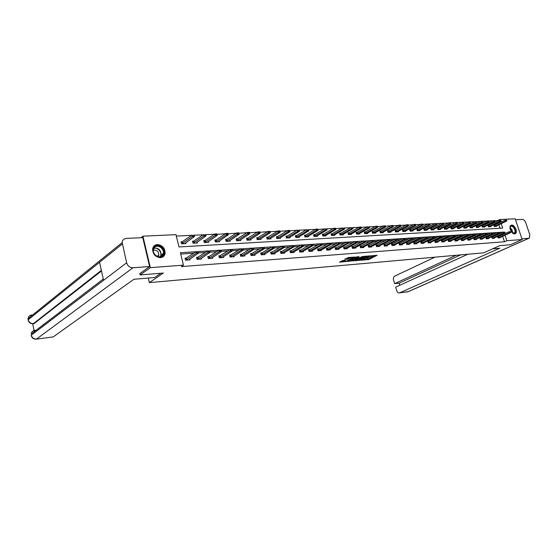 <?xml version="1.0" encoding="UTF-8"?>
<svg xmlns="http://www.w3.org/2000/svg" width="558" height="558" viewBox="0 0 558 558"><rect width="100%" height="100%" fill="white"/><g stroke="black" fill="none" stroke-linecap="round" stroke-linejoin="round"><path stroke-width="0.84" d="M362.7 260.105L368.824 259.526L377.103 255.278L371.084 255.794L372.374 256.171L371.886 256.499L366.864 257.963L368.168 258.333L367.687 258.647L362.735 260.237M157.349 244.557C162.538 245.241 165.119 248.233 165.098 253.527C164.519 256.003 162.978 257.384 160.481 257.67C155.424 257.105 152.801 254.211 152.62 248.987C153.136 246.315 154.712 244.836 157.349 244.557M511.679 225.076C514.65 224.686 517.922 232.114 515.432 233.607L514.629 233.893C511.672 234.325 508.366 226.904 510.828 225.376L511.679 225.076M342.675 260.558L339.55 262.211L346.532 261.423L354.749 257.099L348.499 257.482L344.642 259.317L347.446 259.198L349.768 258.208C351.707 257.44 352.747 257.28 352.886 257.719L347.188 260.767C345.262 261.528 344.23 261.688 344.091 261.249L345.479 260.44L342.675 260.558M497.659 221.17L497.485 220.647L499.835 219.517L515.18 218.799L522.162 239.542L510.389 244.774L499.71 245.646L483.723 252.823L149.363 282.62L163.313 273.05L140.135 274.934L150.332 267.652L142.925 236.187L175.986 234.646L178.992 246.95L502.681 228.076L501.21 223.653M522.162 239.542L506.873 240.7L505.046 235.197M195.893 251.735L180.401 252.725L183.442 265.148L181.301 266.598L504.488 241.774L506.873 240.7M183.442 265.148L150.332 267.652M355.223 260.684L362.037 260.105L370.303 255.829L363.314 256.485L355.279 260.872M353.312 260.698L347.278 261.444L355.495 257.119L359.01 256.638M359.059 256.833L355.613 258.647L357.49 258.605L362.686 256.415L353.409 261.032M148.288 278.051L149.363 282.62M504.488 241.774L502.667 236.285M502.2 234.869L502.012 234.304M500.714 233.237L498.803 233.363M494.779 233.628L492.798 233.753M488.752 234.018L486.688 234.151M482.621 234.416L480.487 234.555M476.392 234.82L474.181 234.967M470.066 235.232L467.771 235.385M463.635 235.65L461.257 235.804M457.1 236.076L454.63 236.236M450.452 236.508L447.893 236.676M443.687 236.948L441.036 237.122M436.816 237.394L434.068 237.575M429.82 237.854L426.975 238.036M422.706 238.315L419.755 238.503M415.466 238.782L412.411 238.984M408.1 239.263L404.941 239.473M400.602 239.752L397.331 239.961M392.971 240.247L389.582 240.47M385.201 240.756L381.7 240.979M377.292 241.265L373.665 241.502M369.236 241.795L365.476 242.039M361.026 242.325L357.141 242.577M352.663 242.869L348.645 243.128M344.14 243.421L339.982 243.693M335.463 243.986L331.159 244.271M326.611 244.564L322.161 244.85M317.586 245.15L312.982 245.45M308.386 245.75L303.622 246.057M298.997 246.357L294.073 246.678M289.428 246.985L284.329 247.313M279.656 247.619L274.383 247.961M269.688 248.268L264.234 248.624M259.512 248.931L253.869 249.293M249.126 249.607L243.288 249.984M238.517 250.291L232.477 250.688M227.685 250.995L221.435 251.407M216.616 251.721L210.15 252.139M205.302 252.453L198.613 252.893M193.745 253.206L180.729 254.05M498.754 236.453L497.596 236.529L498.078 237.973L500.303 237.813L500.177 237.429M492.902 236.857L491.738 236.934L492.219 238.392L494.479 238.231L494.353 237.834M486.96 237.269L485.788 237.345L486.269 238.81L488.564 238.65L488.431 238.252M480.919 237.687L479.74 237.764L480.222 239.243L482.558 239.075L482.426 238.671M474.788 238.106L473.603 238.189L474.084 239.682L476.455 239.508L476.323 239.096M468.56 238.538L467.36 238.622L467.841 240.121L470.255 239.954L470.115 239.535M462.226 238.977L461.02 239.061L461.501 240.575L463.949 240.4L463.817 239.975M455.795 239.424L454.575 239.508L455.056 241.035L457.546 240.854L457.414 240.421M449.253 239.877L448.025 239.961L448.506 241.495L451.038 241.321L450.899 240.875M442.606 240.338L441.364 240.421L441.852 241.97L444.426 241.788L444.287 241.342M435.847 240.805L434.591 240.889L435.08 242.451L437.695 242.27L437.556 241.809M428.969 241.279L427.707 241.363L428.195 242.939L430.86 242.751L430.713 242.291M421.981 241.76L420.704 241.851L421.199 243.441L423.906 243.246L423.759 242.779M414.873 242.249L413.583 242.339L414.078 243.944L416.833 243.748L416.68 243.274M407.64 242.751L406.336 242.842L406.831 244.46L409.635 244.264L409.481 243.776M400.281 243.26L398.97 243.351L399.465 244.983L402.311 244.781L402.165 244.285M392.79 243.776L391.465 243.867L391.96 245.52L394.862 245.311L394.708 244.809M385.166 244.306L383.834 244.397L384.329 246.064L387.28 245.848L387.126 245.332M377.41 244.843L376.064 244.934L376.559 246.615L379.566 246.399L379.405 245.876M369.508 245.387L368.147 245.485L368.65 247.173L371.705 246.957L371.551 246.42M361.465 245.945L360.091 246.036L360.594 247.745L363.711 247.529L363.551 246.978M353.277 246.51L351.889 246.608L352.391 248.331L355.565 248.108L355.397 247.55M344.935 247.089L343.533 247.187L344.035 248.924L347.264 248.694L347.104 248.122M336.432 247.675L335.023 247.773L335.525 249.531L338.818 249.293L338.65 248.715M327.776 248.275L326.346 248.373L326.849 250.144L330.203 249.907L330.036 249.314M318.953 248.882L317.509 248.987L318.011 250.779L321.429 250.535L321.255 249.921M309.955 249.503L308.497 249.607L308.999 251.414L312.487 251.17L312.313 250.542M300.783 250.137L299.311 250.242L299.813 252.07L303.371 251.818L303.189 251.177M291.429 250.786L289.944 250.891L290.446 252.739L294.073 252.481L293.892 251.825M281.895 251.449L280.388 251.553L280.897 253.416L284.594 253.151L284.406 252.481M272.164 252.118L270.644 252.223L271.153 254.106L274.92 253.841L274.738 253.151M262.239 252.802L260.705 252.914L261.207 254.818L265.057 254.539L264.869 253.834M252.111 253.506L250.556 253.611L251.065 255.536L254.992 255.257L254.797 254.532M241.774 254.218L240.198 254.329L240.707 256.275L244.718 255.989L244.523 255.243M231.214 254.95L229.631 255.062L230.133 257.022L234.227 256.736L234.032 255.969M220.438 255.697L218.834 255.808L219.336 257.789L223.521 257.496L223.319 256.708M209.431 256.457L207.806 256.568L208.315 258.577L212.584 258.27L212.375 257.461M198.188 257.231L196.542 257.35L197.051 259.379L201.41 259.065L201.201 258.228M186.693 258.026L185.033 258.145L185.535 260.195L189.992 259.875L189.783 259.017M497.485 220.647L493.377 220.661L482.091 226.032M492.958 220.863L487.343 220.947L476.03 226.367M486.918 221.149L481.205 221.24L469.878 226.701M480.78 221.449L476.658 221.645M474.544 221.749L468.629 221.84L457.281 227.385M468.204 222.049L462.184 222.147L450.822 227.741M461.766 222.363L455.635 222.461L444.266 228.096M455.216 222.677L448.981 222.781L437.598 228.459M448.555 222.998L443.98 223.214M441.783 223.319L437.109 223.549M434.898 223.653L430.12 223.884M427.895 223.988L422.378 224.442L423.069 224.407L422.573 224.044L421.192 224.107L409.781 229.973M420.767 224.33L415.138 224.79L415.836 224.755L415.347 224.386L413.938 224.456L402.527 230.37M413.52 224.679L407.765 225.146L408.477 225.111L407.996 224.741L406.566 224.811L395.155 230.775M406.14 225.034L400.26 225.509L400.986 225.474L400.511 225.097L399.054 225.167L387.643 231.179M398.628 225.397L392.623 225.878L393.362 225.844L392.895 225.46L391.409 225.537L380.005 231.598M390.991 225.76L384.846 226.255L385.599 226.22L385.139 225.837L383.632 225.906L372.228 232.023M383.207 226.136L376.929 226.639L377.696 226.597L377.243 226.213L375.708 226.283L364.304 232.456M375.283 226.52L369.591 226.792M367.213 226.904L360.649 227.42L361.451 227.385L361.005 226.987L359.415 227.064L348.039 233.342M358.996 227.301L353.04 227.587M350.619 227.706L344.523 227.999M342.089 228.11L335.065 228.654L335.909 228.62L335.498 228.208L333.81 228.285L322.482 234.744M333.391 228.529L327.009 228.836M324.533 228.954L317.181 229.519L318.053 229.477L317.662 229.059L315.912 229.143L304.626 235.72M315.493 229.394L308.804 229.715M306.279 229.833L299.43 230.161M296.884 230.287L288.995 230.879L289.923 230.838L289.567 230.405L287.705 230.496L276.517 237.255M287.3 230.747L279.223 231.354L280.172 231.305L279.823 230.873L277.926 230.963L266.773 237.792M277.521 231.214L269.242 231.835L270.212 231.786L269.877 231.347L267.945 231.437L256.826 238.336M267.54 231.696L259.058 232.33L260.049 232.281L259.728 231.828L257.754 231.926L246.685 238.894M257.35 232.184L248.666 232.832L249.67 232.784L249.363 232.323L247.347 232.421L236.334 239.459M246.95 232.686L238.05 233.342L239.075 233.293L238.782 232.832L236.725 232.93L225.76 240.038M236.327 233.195L227.204 233.865L228.257 233.816L227.978 233.349L225.871 233.446L214.969 240.631M225.481 233.718L216.127 234.402L217.201 234.346L216.943 233.879L214.788 233.976L203.949 241.237M214.398 234.248L205.846 234.66M203.077 234.792L194.296 235.218M191.506 235.35L176.335 236.076M499.996 228.229L498.852 224.769M498.371 223.333L498.141 222.635M494.911 224.979L493.802 225.034L494.276 226.471L496.508 226.346L496.376 225.941M489.052 225.292L487.929 225.348L488.403 226.792L490.677 226.667L490.538 226.262M483.095 225.613L481.966 225.669L482.447 227.127L484.749 227.001L484.616 226.583M477.048 225.934L475.911 225.997L476.392 227.462L478.729 227.336L478.59 226.911M470.903 226.262L469.759 226.325L470.241 227.804L472.612 227.671L472.48 227.246M464.668 226.597L463.51 226.66L463.991 228.152L466.404 228.02L466.265 227.587M458.32 226.939L457.155 227.001L457.637 228.508L460.092 228.368L459.952 227.929M451.875 227.287L450.704 227.35L451.185 228.864L453.675 228.724L453.535 228.278M445.326 227.636L444.14 227.699L444.621 229.226L447.16 229.087L447.014 228.634M438.672 227.992L437.472 228.055L437.953 229.596L440.534 229.457L440.388 228.989M431.899 228.355L430.692 228.424L431.174 229.973L433.796 229.826L433.65 229.359M425.015 228.724L423.794 228.794L424.282 230.356L426.947 230.21L426.8 229.729M418.019 229.101L416.784 229.164L417.272 230.747L419.986 230.594L419.832 230.105M410.897 229.484L409.656 229.547L410.144 231.145L412.899 230.991L412.746 230.496M403.657 229.868L402.402 229.938L402.89 231.549L405.694 231.389L405.54 230.886M396.285 230.266L395.022 230.335L395.51 231.954L398.363 231.8L398.21 231.284M388.786 230.67L387.51 230.733L388.005 232.372L390.907 232.212L390.746 231.689M381.156 231.075L379.865 231.145L380.361 232.798L383.318 232.63L383.158 232.1M373.393 231.493L372.088 231.563L372.584 233.23L375.59 233.063L375.429 232.519M365.49 231.919L364.172 231.989L364.667 233.669L367.729 233.502L367.562 232.944M357.434 232.351L356.109 232.421L356.604 234.116L359.722 233.941L359.554 233.377M349.238 232.791L347.899 232.86L348.394 234.576L351.568 234.395L351.401 233.816M340.889 233.237L339.536 233.307L340.031 235.037L343.268 234.855L343.093 234.262M332.387 233.69L331.013 233.767L331.515 235.511L334.807 235.33L334.633 234.723M323.724 234.158L322.336 234.234L322.838 235.992L326.193 235.804L326.018 235.183M314.893 234.632L313.491 234.709L313.994 236.487L317.411 236.292L317.23 235.657M305.889 235.113L304.48 235.19L304.975 236.983L308.462 236.794L308.281 236.139M296.716 235.609L295.287 235.678L295.789 237.499L299.346 237.296L299.158 236.634M287.363 236.104L285.919 236.187L286.421 238.015L290.041 237.813L289.853 237.129M277.821 236.62L276.363 236.697L276.866 238.545L280.562 238.343L280.374 237.638M268.091 237.143L266.619 237.22L267.122 239.089L270.888 238.88L270.693 238.161M258.166 237.673L256.673 237.75L257.175 239.64L261.025 239.424L260.823 238.691M248.038 238.217L246.531 238.294L247.027 240.205L250.954 239.989L250.758 239.229M237.701 238.768L236.174 238.852L236.676 240.777L240.686 240.554L240.477 239.78M227.148 239.333L225.606 239.417L226.102 241.37L230.196 241.14L229.987 240.338M216.371 239.912L214.809 239.996L215.311 241.963L219.489 241.733L219.28 240.91M205.372 240.505L203.789 240.589L204.291 242.577L208.559 242.339L208.343 241.488M194.128 241.105L192.531 241.196L193.026 243.204L197.386 242.96L197.169 242.088M182.647 241.719L181.029 241.809L181.524 243.846L185.981 243.595L185.758 242.688M140.993 237.708L142.925 236.187M140.135 274.934L139.814 273.546M500.728 222.21L500.498 221.512M500.108 220.333L499.835 219.517M503.086 232.142L498.552 232.428M497.157 232.519L492.547 232.812M491.131 232.902L486.436 233.202M485 233.293L480.229 233.6M478.778 233.69L473.923 234.004M472.452 234.095L467.513 234.409M466.021 234.506L460.992 234.827M459.485 234.925L454.365 235.246M452.838 235.343L447.628 235.678M446.072 235.776L440.771 236.118M439.202 236.215L433.796 236.557M432.206 236.662L426.703 237.011M425.091 237.115L419.49 237.471M417.851 237.575L412.146 237.938M410.479 238.05L404.669 238.419M402.981 238.524L397.059 238.901M395.35 239.012L389.31 239.396M387.573 239.508L381.421 239.898M379.656 240.01L373.386 240.414M371.6 240.526L365.197 240.937M363.384 241.049L356.855 241.468M355.014 241.586L348.359 242.012M346.49 242.13L339.696 242.563M337.799 242.681L330.873 243.128M328.941 243.246L321.868 243.7M319.908 243.825L312.689 244.285M310.701 244.411L303.329 244.878M301.306 245.011L293.78 245.492M291.722 245.625L284.029 246.113M281.943 246.245L274.09 246.748M271.962 246.88L263.934 247.396M261.772 247.529L253.569 248.052M251.372 248.198L242.981 248.729M240.749 248.875L232.17 249.419M229.896 249.566L221.128 250.124M218.806 250.27L209.836 250.842M207.478 250.995L198.299 251.581M504.572 233.774L504.39 233.209M366.439 259.247L368.629 258.87L375.639 255.292M356.346 260.105L359.84 259.805M361.186 260.098L369.061 256.171L365.183 257.043L359.854 259.868L361.186 260.098M365.616 256.101L364.988 256.38L365.183 257.043M359.743 259.484L364.988 256.38M351.952 260.474L348.534 260.76M357.755 256.736L355.446 258.068M352.363 260.321L351.986 260.579C352.126 261.005 353.144 260.844 355.041 260.098L356.862 258.933L354.232 259.351L352.363 260.321L352.168 259.651L351.861 260.147M352.168 259.651L355.53 258.361M344.056 260.447L343.965 260.823M349.894 257.371L349.768 258.208M345.89 258.633L349.573 257.524M352.782 257.371L353.298 257.099M340.589 261.437L344.056 261.144M495.567 226.395L506.643 221.08L505.527 221.135L494.262 226.422M506.287 220.389L506.845 220.361L506.232 220.215L505.527 221.135L505.178 220.096L493.921 225.39M506.232 220.215L506.79 220.187M506.643 221.08L506.845 220.361M510.723 231.975L510.11 231.842L510.723 231.975L510.514 232.686L499.326 237.882M498.057 237.917L509.405 232.763L509.056 231.709L510.668 231.8M497.715 236.878L509.056 231.709L510.11 231.842M510.514 232.686L509.405 232.763L510.172 232.016M510.047 228.452L510.451 226.422C512.223 223.681 517.05 230.412 515.083 232.874C514.309 233.774 513.276 233.642 511.979 232.477M512.607 232.993L514.678 232.749C516.352 230.691 512.607 224.811 510.682 226.478L510.047 227.643M514.874 233.858L515.425 233.356C517.357 231.005 513.388 224.142 510.821 225.383M154.754 246.594C159.616 242.416 167.546 252.307 162.399 256.094C157.579 260.384 149.495 250.354 154.754 246.594M161.904 255.892L163.334 253.416C164.387 248.938 158.088 244.23 154.831 247.096L153.345 249.782C152.467 254.288 158.772 258.752 161.904 255.892M158.095 256.61L158.877 255.048C158.57 251.302 156.714 249.726 153.297 250.319M162.957 256.792L164.722 253.751C166.054 248.205 158.242 242.325 154.189 245.89L154.029 246.022M492.644 248.819L499.738 248.219L399.772 292.797L407.982 291.757L528.845 238.266L521.911 238.782M434.926 257.175L394.764 276.091C393.543 276.873 393.139 278.177 393.543 280.011L394.632 283.659L456.165 255.278M528.845 238.266L529.416 238.071L529.807 234.695L525.734 222.684C524.911 220.64 523.822 219.545 522.462 219.399L515.501 219.733M467.827 254.239L395.671 287.133L396.766 290.795C397.289 292.273 398.14 292.985 399.312 292.929L399.772 292.797M460.741 254.873L399.193 283.129L399.828 285.243M399.193 283.129L394.632 283.659M160.864 273.246L154.685 277.507L133.906 279.272L53.24 336.899L36.256 339.166L53.24 336.899M122.328 243.965L99.561 262.295L103.565 280.304L126.645 262.783L122.181 242.597C122.418 240.093 123.757 238.698 126.213 238.419L142.778 237.624L149.586 266.536L139.842 273.671M126.645 262.783C127.705 266.013 129.819 267.68 132.992 267.77L149.586 266.536M43.503 324.324L43.943 324.275M32.713 323.779L34.519 332.714M101.493 271L34.045 323.64M35.342 330.838L35.817 330.19M103.286 279.042L31.192 333.998C31.513 331.919 32.734 330.692 34.84 330.308L34.094 331.787M36.256 339.166C33.494 339.257 31.799 337.953 31.171 335.26L31.276 335.825M31.053 316.246L31.743 314.942C29.595 315.305 28.381 316.539 28.088 318.639L28.2 320.445M489.722 226.722L500.805 221.366L499.675 221.421L488.39 226.75M500.442 220.675L501.007 220.647L500.387 220.494L499.675 221.421L499.326 220.375L488.048 225.711M500.387 220.494L500.951 220.473M500.805 221.366L501.007 220.647M483.793 227.05L494.883 221.659L493.732 221.714L482.433 227.085M494.5 220.961L493.732 221.714L493.377 220.661L494.444 220.78M494.883 221.659L495.079 220.933M504.899 232.351L504.279 232.212L504.899 232.351L504.697 233.07L493.495 238.301M492.198 238.329L503.567 233.139L503.211 232.086L504.844 232.177M491.856 237.29L503.211 232.086L504.279 232.212M504.697 233.07L503.567 233.139L504.334 232.386M498.985 232.735L498.35 232.588L498.985 232.735L498.782 233.453L487.573 238.719M486.248 238.754L497.631 233.53L497.283 232.463L498.922 232.553M485.899 237.701L497.283 232.463L498.35 232.588M498.782 233.453L497.631 233.53L498.406 232.77M477.767 227.385L488.857 221.958L487.692 222.014L476.379 227.42M488.466 221.247L487.692 222.014L487.343 220.947L488.41 221.073M488.857 221.958L489.052 221.219M471.643 227.727L482.747 222.258L481.554 222.314L470.227 227.762M482.335 221.547L481.554 222.314L481.205 221.24L482.279 221.366M482.747 222.258L482.928 221.519M465.421 228.076L476.525 222.565L475.318 222.621L463.977 228.11M476.107 221.847L476.713 221.819L476.051 221.666L475.318 222.621L474.97 221.54L463.628 227.043M476.051 221.666L476.651 221.638M476.525 222.565L476.713 221.819M492.972 233.118L492.33 232.979L492.972 233.118L492.77 233.844L481.561 239.145M480.201 239.187L491.605 233.921L491.249 232.846L492.909 232.937M479.859 238.126L491.249 232.846L492.33 232.979M492.77 233.844L491.605 233.921L492.386 233.153M486.862 233.509L486.206 233.37L486.862 233.509L486.667 234.241L475.444 239.584M474.063 239.626L485.481 234.318L485.125 233.237L486.799 233.328M473.714 238.552L485.125 233.237L486.206 233.37M486.667 234.241L485.481 234.318L486.269 233.551M480.654 233.907L479.992 233.767L480.654 233.907L480.466 234.646L469.236 240.024M467.827 240.073L479.259 234.723L478.904 233.635L480.591 233.725M467.478 238.991L478.904 233.635L479.992 233.767M480.466 234.646L479.259 234.723L480.047 233.948M459.101 228.424L470.213 222.872L468.985 222.935L457.623 228.466M469.773 222.154L468.985 222.935L468.629 221.84L469.717 221.972M470.213 222.872L470.387 222.126M474.342 234.318L473.672 234.172L474.342 234.318L474.16 235.058L462.931 240.47M461.487 240.526L472.933 235.134L472.577 234.032L474.279 234.13M461.138 239.438L472.577 234.032L473.672 234.172M474.16 235.058L472.933 235.134L473.728 234.353M452.684 228.78L463.789 223.193L462.54 223.256L451.171 228.829M463.335 222.461L462.54 223.256L462.184 222.147L463.28 222.279M463.789 223.193L463.963 222.433M467.925 234.73L467.241 234.583L467.925 234.73L467.75 235.476L456.521 240.93M455.042 240.979L466.502 235.553L466.146 234.444L467.869 234.541M454.693 239.884L466.146 234.444L467.241 234.583M467.75 235.476L466.502 235.553L467.304 234.765M446.156 229.143L457.26 223.514L455.998 223.577L444.614 229.192M456.793 222.781L455.998 223.577L455.635 222.461L456.737 222.593M457.26 223.514L457.427 222.747M461.403 235.148L460.713 235.002L461.403 235.148L461.229 235.901L450.006 241.391M448.493 241.447L459.966 235.978L459.611 234.862L461.347 234.96M448.144 240.345L459.611 234.862L460.713 235.002M461.229 235.901L459.966 235.978L460.769 235.183M439.523 229.512L450.627 223.842L449.336 223.904L437.946 229.568M450.146 223.102L449.336 223.904L448.981 222.781L450.083 222.914M450.627 223.842L450.787 223.067M454.77 235.574L454.072 235.427L454.77 235.574L454.61 236.334L443.38 241.865M441.838 241.928L453.319 236.418L452.963 235.288L454.714 235.385M441.483 240.812L452.963 235.288L454.072 235.427M454.61 236.334L453.319 236.418L454.128 235.615M432.778 229.889L443.875 224.17L442.564 224.239L431.167 229.945M443.38 223.43L444.035 223.395L443.317 223.242L442.564 224.239L442.208 223.102L430.818 228.829M443.317 223.242L443.973 223.207M443.875 224.17L444.035 223.395M448.032 236.006L447.314 235.86L448.032 236.006L447.872 236.766L436.649 242.339M435.066 242.409L446.56 236.857L446.198 235.713L447.969 235.818M434.717 241.286L446.198 235.713L447.314 235.86M447.872 236.766L446.56 236.857L447.376 236.048M425.921 230.266L437.012 224.511L435.679 224.574L424.275 230.328M436.495 223.758L437.165 223.73L436.44 223.57L435.679 224.574L435.324 223.437L423.927 229.205M436.44 223.57L437.102 223.535M437.012 224.511L437.165 223.73M441.169 236.446L440.443 236.299L441.169 236.446L441.015 237.213L429.8 242.828M428.181 242.897L439.683 237.303L439.327 236.153L441.113 236.25M427.833 241.767L439.327 236.153L440.443 236.299M441.015 237.213L439.683 237.303L440.506 236.487M418.953 230.656L430.037 224.853L428.677 224.923L417.265 230.719M429.5 224.1L430.176 224.065L429.437 223.904L428.677 224.923L428.321 223.772L416.917 229.582M429.437 223.904L430.12 223.87M430.037 224.853L430.176 224.065M434.194 236.892L433.461 236.745L434.194 236.892L434.047 237.673L422.838 243.323M421.185 243.4L432.694 237.757L432.331 236.599L434.138 236.697M420.83 242.256L432.331 236.599L433.461 236.745M434.047 237.673L432.694 237.757L433.517 236.934M411.86 231.047L422.936 225.202L421.555 225.272L410.137 231.124M422.378 224.442L421.555 225.272L421.192 224.107L422.322 224.246M422.936 225.202L423.069 224.407M427.1 237.345L426.347 237.199L427.1 237.345L426.954 238.133L415.759 243.825M414.064 243.909L425.58 238.224L425.217 237.052L427.037 237.157M413.708 242.751L425.217 237.052L426.347 237.199M426.954 238.133L425.58 238.224L426.41 237.394M404.648 231.451L415.71 225.558L414.301 225.627L402.883 231.528M415.138 224.79L414.301 225.627L413.938 224.456L415.075 224.595M415.71 225.558L415.836 224.755M419.874 237.813L419.114 237.659L419.874 237.813L419.742 238.601L408.554 244.341M406.824 244.425L418.34 238.691L417.977 237.513L419.818 237.617M406.468 243.26L417.977 237.513L419.114 237.659M419.742 238.601L418.34 238.691L419.177 237.854M397.31 231.856L408.358 225.92L406.928 225.99L395.503 231.94M407.765 225.146L406.928 225.99L406.566 224.811L407.703 224.951M408.358 225.92L408.477 225.111M412.529 238.287L411.755 238.133L412.529 238.287L412.397 239.082L401.223 244.857M399.451 244.948L410.974 239.173L410.604 237.98L412.467 238.085M399.096 243.776L410.604 237.98L411.755 238.133M412.397 239.082L410.974 239.173L411.811 238.329M389.84 232.268L400.874 226.29L399.416 226.36L387.998 232.358M400.26 225.509L399.416 226.36L399.054 225.167L400.198 225.313M400.874 226.29L400.986 225.474M405.045 238.768L404.257 238.608L405.045 238.768L404.927 239.57L393.767 245.387M391.953 245.485L403.476 239.661L403.106 238.461L404.982 238.566M391.597 244.299L403.106 238.461L404.257 238.608M404.927 239.57L403.476 239.661L404.32 238.81M382.244 232.693L393.257 226.667L391.779 226.736L380.361 232.784M392.623 225.878L391.779 226.736L391.409 225.537L392.56 225.676M393.257 226.667L393.362 225.844M397.429 239.256L396.633 239.096L397.429 239.256L397.317 240.066L386.178 245.932M384.322 246.029L395.838 240.163L395.469 238.95L397.373 239.054M383.96 244.836L395.469 238.95L396.633 239.096M397.317 240.066L395.838 240.163L396.689 239.298M374.509 233.125L385.501 227.043L383.995 227.12L372.584 233.223M384.846 226.255L383.995 227.12L383.632 225.906L384.79 226.053M385.501 227.043L385.599 226.22M389.679 239.752L388.863 239.598L389.679 239.752L389.575 240.568L378.45 246.476M376.552 246.587L388.068 240.665L387.698 239.445L389.617 239.549M376.197 245.381L387.698 239.445L388.863 239.598M389.575 240.568L388.068 240.665L388.926 239.8M366.634 233.558L377.606 227.434L376.071 227.511L364.667 233.662M376.929 226.639L376.071 227.511L375.708 226.283L376.866 226.429M377.606 227.434L377.696 226.597M381.784 240.261L380.954 240.1L381.784 240.261L381.686 241.084L370.589 247.041M368.643 247.152L380.151 241.182L379.782 239.947L381.721 240.052M368.28 245.939L379.782 239.947L380.954 240.1M381.686 241.084L380.151 241.182L381.016 240.31M358.62 234.004L369.563 227.831L368.001 227.908L356.604 234.116M368.866 227.022L369.647 226.987L368.803 226.82L368.001 227.908L367.638 226.674L356.248 232.895M368.803 226.82L369.584 226.778M369.563 227.831L369.647 226.987M373.741 240.777L372.897 240.617L373.741 240.777L373.651 241.607L362.581 247.606M360.587 247.731L372.088 241.705L371.719 240.463L373.679 240.568M360.231 246.496L371.719 240.463L372.897 240.617M373.651 241.607L372.088 241.705L372.96 240.826M350.459 234.458L361.375 228.236L359.784 228.313L348.401 234.576M360.649 227.42L359.784 228.313L359.415 227.064L360.594 227.211M361.375 228.236L361.451 227.385M365.546 241.3L364.695 241.14L365.546 241.3L365.469 242.137L354.421 248.184M352.384 248.317L363.879 242.242L363.509 240.986L365.49 241.091M352.028 247.075L363.509 240.986L364.695 241.14M365.469 242.137L363.879 242.242L364.751 241.349M342.152 234.918L353.033 228.647L351.407 228.724L340.052 235.037M352.286 227.824L353.095 227.79L352.224 227.615L351.407 228.724L351.038 227.462L339.676 233.802M352.224 227.615L353.033 227.573M353.033 228.647L353.095 227.79M357.204 241.837L356.332 241.677L357.204 241.837L357.134 242.681L346.12 248.777M344.035 248.91L355.509 242.786L355.139 241.516L357.141 241.628M343.672 247.661L355.139 241.516L356.332 241.677M357.134 242.681L355.509 242.786L356.395 241.886M333.684 235.392L344.53 229.066L342.877 229.143L331.543 235.511M343.756 228.236L344.586 228.201L343.693 228.027L342.877 229.143L342.507 227.873L331.159 234.269M343.693 228.027L344.523 227.985M344.53 229.066L344.586 228.201M348.701 242.381L347.808 242.221L348.701 242.381L348.638 243.232L337.66 249.377M335.518 249.524L346.985 243.344L346.616 242.06L348.638 242.172M335.156 248.254L346.616 242.06L347.808 242.221M348.638 243.232L346.985 243.344L347.871 242.437M325.056 235.867L335.867 229.491L334.179 229.575L322.88 235.992M335.065 228.654L334.179 229.575L333.81 228.285L335.009 228.445M335.867 229.491L335.909 228.62M340.031 242.939L339.125 242.779L340.031 242.939L339.982 243.797L329.039 249.991M326.849 250.144L338.294 243.909L337.925 242.611L339.968 242.723M326.486 248.868L337.925 242.611L339.125 242.779M339.982 243.797L338.294 243.909L339.187 242.995M316.267 236.355L327.03 229.924L325.314 230.008L314.049 236.48M326.207 229.087L327.072 229.045L326.151 228.871L325.314 230.008L324.944 228.71L313.638 235.225M326.151 228.871L327.009 228.829M327.03 229.924L327.072 229.045M331.194 243.504L330.273 243.344L331.194 243.504L331.152 244.376L320.25 250.619M318.011 250.772L329.436 244.488L329.067 243.176L331.131 243.288M317.648 249.489L329.067 243.176L330.273 243.344M331.152 244.376L329.436 244.488L330.336 243.56M307.312 236.857L318.032 230.37L316.281 230.454L305.045 236.983M317.181 229.519L316.281 230.454L315.912 229.143L317.118 229.303M318.032 230.37L318.053 229.477M322.182 244.083L321.248 243.923L322.182 244.083L322.154 244.962L311.301 251.253M309.006 251.414L320.404 245.074L320.034 243.755L322.126 243.867M308.637 250.117L320.034 243.755L321.248 243.923M322.154 244.962L320.404 245.074L321.31 244.139M298.174 237.366L308.846 230.824L307.06 230.907L295.873 237.492M307.967 229.966L308.86 229.924L307.904 229.743L307.06 230.907L306.691 229.582L295.433 236.222M307.904 229.743L308.804 229.701M308.846 230.824L308.86 229.924M312.996 244.676L312.041 244.509L312.996 244.676L312.982 245.562L302.171 251.902M299.834 252.07L311.197 245.673L310.82 244.341L312.933 244.453M299.451 250.765L310.82 244.341L312.041 244.509M312.982 245.562L311.197 245.673L312.103 244.732M288.87 237.882L299.486 231.284L297.665 231.368L286.519 238.008M298.579 230.419L299.486 230.377L298.516 230.196L297.665 231.368L297.295 230.036L286.066 236.731M298.516 230.196L299.43 230.154M299.486 231.284L299.486 230.377M303.629 245.276L302.652 245.108L303.629 245.276L303.622 246.169L292.866 252.565M290.488 252.732L301.801 246.287L301.425 244.941L303.566 245.053M290.09 251.421L301.425 244.941L302.652 245.108M303.622 246.169L301.801 246.287L302.715 245.339M279.377 238.406L289.937 231.751L288.074 231.842L276.977 238.538M288.995 230.879L288.074 231.842L287.705 230.496L288.932 230.656M289.937 231.751L289.923 230.838M294.066 245.89L293.076 245.722L294.066 245.89L294.073 246.789L283.38 253.241M280.946 253.409L292.218 246.915L291.841 245.548L294.003 245.666M280.534 252.09L291.841 245.548L293.076 245.722M294.073 246.789L292.218 246.915L293.138 245.952M269.695 238.943L280.193 232.233L278.296 232.323L267.247 239.082M279.223 231.354L278.296 232.323L277.926 230.963L279.16 231.124M280.193 232.233L280.172 231.305M284.315 246.517L283.304 246.35L284.315 246.517L284.329 247.424L273.699 253.925M271.216 254.106L282.439 247.55L282.062 246.176L284.252 246.287M270.79 252.774L282.062 246.176L283.304 246.35M284.329 247.424L282.439 247.55L283.366 246.58M259.819 239.494L270.246 232.721L268.314 232.819L257.322 239.633M269.242 231.835L268.314 232.819L267.945 231.437L269.179 231.605M270.246 232.721L270.212 231.786M274.362 247.159L273.329 246.985L274.362 247.159L274.39 248.073L263.822 254.629M261.29 254.811L272.457 248.198L272.081 246.81L274.299 246.929M260.851 253.471L272.081 246.81L273.329 246.985M274.39 248.073L272.457 248.198L273.392 247.222M249.74 240.052L260.098 233.223L258.124 233.321L247.194 240.198M259.058 232.33L258.124 233.321L257.754 231.926L258.996 232.093M260.098 233.223L260.049 232.281M264.199 247.808L263.146 247.64L264.199 247.808L264.241 248.735L253.744 255.348M251.163 255.529L262.267 248.861L261.89 247.459L264.136 247.578M250.709 254.19L261.89 247.459L263.146 247.64M264.241 248.735L262.267 248.861L263.209 247.871M239.452 240.624L249.74 233.732L247.717 233.83L236.857 240.77M248.666 232.832L247.717 233.83L247.347 232.421L248.603 232.595M249.74 233.732L249.67 232.784M253.82 248.477L252.746 248.303L253.82 248.477L253.876 249.412L243.462 256.073M240.826 256.262L251.86 249.545L251.491 248.122L253.757 248.24M240.352 254.915L251.491 248.122L252.746 248.303M253.876 249.412L251.86 249.545L252.809 248.54M228.954 241.209L239.159 234.248L237.094 234.353L226.304 241.356M238.05 233.342L237.094 234.353L236.725 232.93L237.987 233.105M239.159 234.248L239.075 233.293M243.225 249.154L242.13 248.987L243.225 249.154L243.295 250.103L232.958 256.826M230.273 257.015L241.237 250.235L240.861 248.798L243.162 248.917M229.784 255.655L240.861 248.798L242.13 248.987M243.295 250.103L241.237 250.235L242.193 249.224M218.234 241.802L228.348 234.785L226.248 234.89L215.528 241.956M227.204 233.865L226.248 234.89L225.871 233.446L227.141 233.628M228.348 234.785L228.257 233.816M232.4 249.851L231.284 249.677L232.4 249.851L232.491 250.8L222.237 257.587M219.496 257.782L230.384 250.94L230.008 249.489L232.337 249.607M218.987 256.415L230.008 249.489L231.284 249.677M232.491 250.8L230.384 250.94L231.347 249.921M207.29 242.409L217.313 235.33L215.158 235.434L204.528 242.563M216.127 234.402L215.158 235.434L214.788 233.976L216.065 234.158M217.313 235.33L217.201 234.346M221.345 250.563L220.201 250.389L221.345 250.563L221.449 251.525L211.294 258.361M208.49 258.563L219.294 251.665L218.924 250.193L221.282 250.319M207.967 257.196L218.924 250.193L220.201 250.389M221.449 251.525L219.294 251.665L220.264 250.633M196.116 243.03L206.028 235.881L203.83 235.992L193.284 243.19M204.807 234.946L205.902 234.897L204.744 234.702L203.83 235.992L203.461 234.52L192.691 241.851M204.744 234.702L205.839 234.646M206.028 235.881L205.902 234.897M210.038 251.288L208.88 251.114L210.038 251.288L210.164 252.258L200.106 259.156M197.239 259.365L207.967 252.404L207.59 250.919L209.982 251.044M196.702 257.984L207.59 250.919L208.88 251.114M210.164 252.258L207.967 252.404L208.943 251.358M184.691 243.665L194.498 236.453L192.252 236.564L181.803 243.825M193.235 235.504L194.358 235.455L193.173 235.26L192.252 236.564L191.882 235.071L181.19 242.486M193.173 235.26L194.296 235.204M194.498 236.453L194.358 235.455M198.488 252.028L197.302 251.853L198.488 252.028L198.627 253.011L188.681 259.972M185.751 260.181L196.381 253.158L196.011 251.658L198.425 251.777M185.193 258.793L196.011 251.658L197.302 251.853M198.627 253.011L196.381 253.158L197.365 252.104M368.629 258.87L368.824 259.526M367.701 259.142L367.896 259.798M360.133 258.898L360.322 259.561M355.565 257.88L355.76 258.549M354.986 258.403L355.181 259.072M354.037 258.682L354.232 259.351M344.293 260.426L344.46 260.998M348.206 258.242L348.401 258.919M347.25 258.521L347.446 259.198M494.514 225.16L494.855 226.192M494.674 225.09L495.016 226.123M498.817 237.617L498.468 236.578M498.65 237.687L498.308 236.648M510.04 227.706C511.805 229.031 512.642 230.782 512.558 232.965M512.272 232.742L510.026 228.055M153.98 248.031C158.563 247.85 160.955 250.165 161.157 254.985L160.509 256.603L161.157 254.985L163.334 253.416M160.125 256.694C162.838 253.248 157.935 246.796 153.785 248.373M399.312 292.929L408.568 291.541L529.04 238.238M132.992 267.77L36.598 339.013C33.843 339.097 32.064 337.82 31.255 335.191L103.565 280.304M101.347 270.351L33.487 323.584L34.456 323.473M122.181 242.597L28.088 318.639L28.081 319.846C28.709 322.51 30.383 323.807 33.117 323.745L33.487 323.584C30.753 323.626 28.981 322.357 28.165 319.769L99.561 262.295M34.087 323.64L33.075 323.752M488.655 225.474L488.996 226.513M488.815 225.404L489.157 226.443M482.698 225.795L483.04 226.841M482.858 225.725L483.2 226.771M492.965 238.036L492.623 236.99M492.805 238.099L492.456 237.052M487.022 238.454L486.681 237.401M486.862 238.524L486.513 237.464M476.651 226.123L476.992 227.176M476.811 226.053L477.153 227.106M470.506 226.45L470.847 227.518M470.666 226.381L471.015 227.448M464.263 226.785L464.612 227.859M464.423 226.715L464.772 227.79M480.989 238.88L480.64 237.82M480.822 238.95L480.48 237.882M474.858 239.312L474.509 238.238M474.691 239.382L474.349 238.308M468.629 239.752L468.281 238.671M468.462 239.821L468.113 238.74M457.923 227.127L458.271 228.208M458.083 227.057L458.432 228.138M462.296 240.198L461.947 239.11M462.136 240.268L461.787 239.18M451.478 227.476L451.827 228.564M451.638 227.406L451.987 228.494M455.865 240.658L455.509 239.556M455.698 240.728L455.349 239.626M444.928 227.831L445.277 228.926M445.089 227.755L445.437 228.857M449.323 241.119L448.974 240.01M449.162 241.189L448.806 240.079M438.267 228.187L438.616 229.296M438.428 228.11L438.776 229.219M442.675 241.586L442.327 240.47M442.508 241.656L442.159 240.54M431.494 228.55L431.843 229.673M431.662 228.48L432.011 229.596M435.917 242.067L435.561 240.937M435.749 242.137L435.4 241.014M424.61 228.919L424.966 230.049M424.778 228.85L425.126 229.973M429.046 242.549L428.69 241.419M428.879 242.625L428.523 241.488M417.614 229.296L417.963 230.433M417.775 229.226L418.13 230.363M422.057 243.044L421.702 241.9M421.89 243.121L421.534 241.977M410.493 229.68L410.848 230.831M410.66 229.61L411.009 230.754M414.943 243.546L414.587 242.395M414.782 243.623L414.427 242.465M403.253 230.07L403.601 231.228M403.413 229.994L403.769 231.151M407.71 244.062L407.354 242.897M407.549 244.132L407.194 242.967M395.88 230.468L396.236 231.64M396.047 230.391L396.403 231.556M400.358 244.578L399.995 243.407M400.191 244.655L399.835 243.476M388.382 230.873L388.738 232.051M388.549 230.796L388.905 231.975M392.867 245.108L392.511 243.923M392.699 245.185L392.344 243.999M380.758 231.284L381.114 232.47M380.919 231.207L381.274 232.393M385.243 245.646L384.887 244.453M385.076 245.722L384.72 244.53M372.988 231.703L373.344 232.902M373.156 231.626L373.511 232.819M377.487 246.197L377.131 244.99M377.32 246.273L376.964 245.067M365.085 232.128L365.441 233.335M365.253 232.044L365.609 233.258M369.591 246.755L369.229 245.534M369.424 246.831L369.061 245.611M357.036 232.56L357.392 233.781M357.204 232.484L357.559 233.704M361.549 247.32L361.186 246.092M361.382 247.403L361.019 246.169M348.841 233L349.196 234.234M349.001 232.923L349.364 234.151M353.36 247.898L352.998 246.657M353.193 247.982L352.83 246.741M340.492 233.453L340.847 234.695M340.659 233.37L341.015 234.611M345.018 248.491L344.656 247.236M344.851 248.568L344.488 247.32M331.989 233.907L332.345 235.162M332.149 233.83L332.512 235.085M336.523 249.091L336.16 247.829M336.355 249.175L335.993 247.905M323.319 234.374L323.682 235.643M323.487 234.29L323.849 235.56M327.86 249.705L327.497 248.429M327.692 249.782L327.33 248.505M314.489 234.848L314.851 236.132M314.656 234.765L315.019 236.048M319.036 250.326L318.674 249.035M318.869 250.409L318.506 249.119M305.491 235.337L305.854 236.627M305.658 235.253L306.021 236.543M310.046 250.967L309.683 249.663M309.878 251.044L309.516 249.747M296.319 235.832L296.682 237.136M296.486 235.741L296.849 237.052M300.874 251.609L300.511 250.298M300.706 251.693L300.344 250.382M286.965 236.334L287.328 237.652M287.133 236.25L287.496 237.569M291.527 252.272L291.157 250.947M291.36 252.356L290.99 251.03M277.431 236.843L277.793 238.175M277.598 236.759L277.954 238.092M281.992 252.948L281.623 251.609M281.818 253.032L281.455 251.693M267.701 237.373L268.063 238.712M267.868 237.283L268.231 238.629M272.262 253.632L271.899 252.279M272.095 253.723L271.732 252.362M257.775 237.903L258.138 239.263M257.942 237.82L258.305 239.173M262.337 254.336L261.974 252.969M262.169 254.42L261.807 253.053M247.647 238.447L248.01 239.821M247.815 238.364L248.177 239.731M252.209 255.055L251.846 253.667M252.042 255.139L251.679 253.757M237.31 239.005L237.673 240.393M237.478 238.915L237.841 240.303M241.872 255.787L241.509 254.385M241.705 255.871L241.342 254.469M226.764 239.577L227.127 240.972M226.925 239.487L227.287 240.889M231.319 256.527L230.956 255.118M231.151 256.617L230.789 255.201M215.988 240.156L216.351 241.572M216.155 240.066L216.518 241.481M220.543 257.294L220.18 255.864M220.375 257.377L220.012 255.955M204.988 240.749L205.351 242.179M205.156 240.651L205.511 242.088M209.536 258.068L209.173 256.624M209.376 258.159L209.006 256.715M193.752 241.349L194.114 242.8M193.912 241.258L194.275 242.709M198.292 258.863L197.93 257.405M198.132 258.954L197.769 257.496M182.271 241.97L182.626 243.434M182.431 241.872L182.794 243.337M186.804 259.679L186.442 258.201M186.644 259.77L186.281 258.291M165.098 253.527L164.708 253.806M515.432 233.607L514.901 233.851M359.666 259.205L359.854 259.868M355.418 257.977L355.613 258.647M351.791 259.909L351.986 260.579M343.895 260.572L344.091 261.249M513.569 233.432L514.364 233.07M158.877 255.048L157.168 256.289M407.528 291.883L408.247 291.695"/></g></svg>
